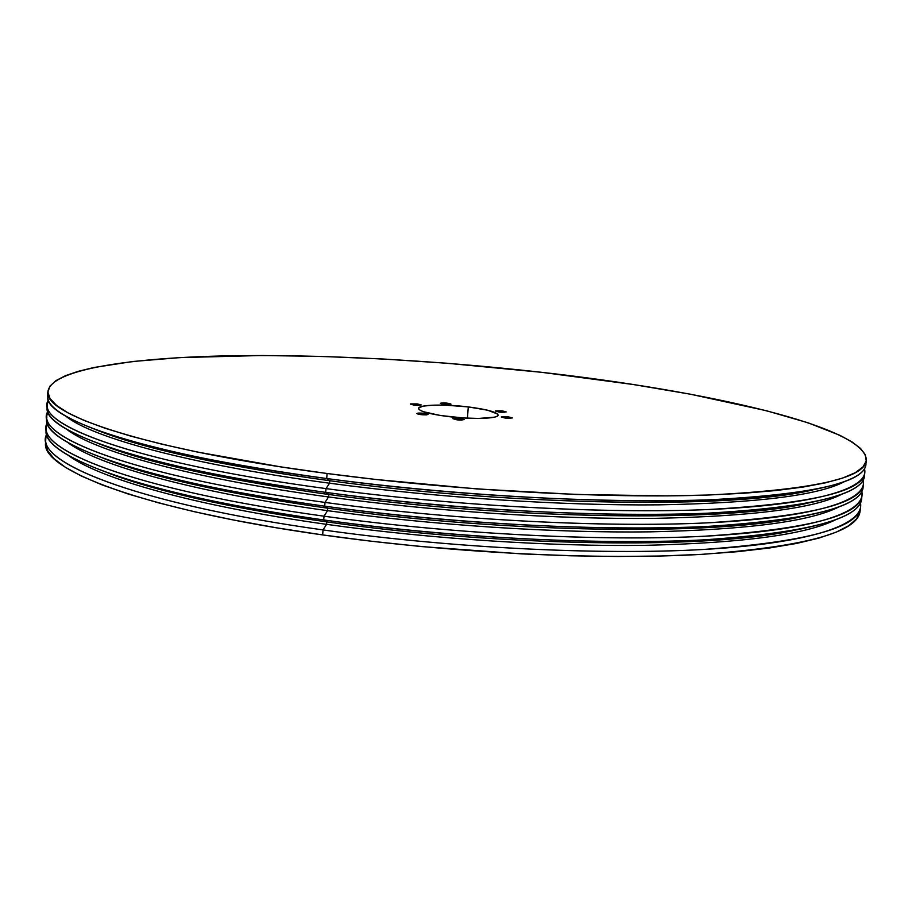 <?xml version="1.0" encoding="UTF-8"?>
<svg xmlns="http://www.w3.org/2000/svg" width="912" height="912" viewBox="0 0 912 912"><rect width="100%" height="100%" fill="white"/><g stroke="black" fill="none" stroke-linecap="round" stroke-linejoin="round"><path stroke-width="1.37" d="M459.922 418.448L459.785 420.09L459.922 418.448L453.036 418.483L457.037 419.851L452.842 418.676L459.922 418.448L464.117 419.623L457.037 419.851L461.324 420.124L464.071 419.497L459.922 418.448M501.999 410.845L501.862 412.349L501.999 410.845L495.501 410.856L499.491 412.144L495.353 411.016L501.999 410.845L506.137 411.962L499.491 412.144L503.584 412.395L506.069 411.825L501.999 410.845M417.251 403.913L417.137 405.407L417.251 403.913L410.56 403.913L414.23 405.167L410.343 404.107L417.251 403.913L421.15 404.974L414.23 405.167L418.357 405.43L421.116 404.882L417.251 403.913M450.802 403.948L450.984 404.164C448.214 404.848 444.725 404.62 440.507 403.503L447.017 404.575L450.802 403.948L444.304 402.887L440.336 403.286C443.084 402.602 446.584 402.83 450.802 403.948L450.802 403.948M418.619 413.056C423.556 413.033 426.702 413.489 428.081 414.413L426.383 414.869L427.694 414.059L422.598 413.136L417.377 413.227L417.286 413.854L420.261 414.55L426.383 414.869C421.447 414.892 418.289 414.436 416.909 413.512L418.619 413.056L418.528 414.242L418.619 413.056M508.052 416.807L507.916 418.38L508.052 416.807L501.44 416.841L505.533 418.175L501.292 417.001L508.052 416.807L512.305 417.97L505.533 418.175L509.705 418.426L512.236 417.821L508.052 416.807M447.917 416.533C429.153 414.037 419.36 411.312 418.54 408.382C418.369 404.666 444.737 403.982 468.289 406.923L467.423 418.186L468.289 406.923L445.706 405.179L432.459 405.19L422.951 406.171L418.676 407.995L418.779 409.146L420.409 410.411L423.533 411.722L440.473 415.507L463.763 417.981L478.732 418.437L494.418 417.172L497.006 416.294L498.077 415.256L497.621 414.071L487.715 410.24L468.289 406.923C486.94 409.34 496.869 412.053 498.112 415.063C498.807 418.745 472.245 419.611 447.917 416.533M865.841 462.475C867.665 474.012 847.67 483.577 805.866 491.135C720.685 507.129 507.038 503.23 326.724 478.538L327.077 473.499C145.977 449.684 42.818 414.094 47.914 391.704C50.696 370.033 125.377 358.393 220.339 355.999C316.703 353.799 432.47 360.012 541.671 372.324L633.145 384.499L690.213 394.166L766.274 410.685L808.043 422.792L840.226 435.469L851.99 441.91L860.461 448.362L865.317 454.735L866.252 460.982L862.957 467.001L855.194 472.712L842.734 478.025L825.428 482.836L803.198 487.042L776.055 490.531L744.158 493.232L707.769 495.034L667.276 495.877L576.247 494.486L476.771 488.912L375.824 479.473L327.077 473.499L326.724 478.538C455.658 495.786 605.921 503.834 708.943 499.833C811.919 494.452 864.211 482.699 865.819 464.584L866.332 460.457C864.758 478.276 812.478 489.79 709.468 494.977C606.423 498.784 456.091 490.656 327.077 473.499L280.634 466.853L197.562 452.078L162.085 444.224L131.203 436.244L105.142 428.275L84.041 420.432L67.898 412.805L56.624 405.498L50.035 398.578L47.903 392.103L49.955 386.118L55.894 380.657L65.402 375.721L78.158 371.344L93.833 367.513L132.764 361.505L179.915 357.607L261.79 355.509L321.423 356.41L383.485 359.02L446.789 363.227L541.671 372.324C704.759 390.587 866.867 426.656 866.332 460.435M864.496 474.388C865.591 486.7 843.646 496.835 798.661 504.781C710.767 520.718 501.737 516.853 325.721 492.377L325.994 488.604L329.563 483.212C189.878 464.618 92.203 437.555 66.006 416.328C92.203 437.555 189.878 464.618 329.563 483.212C437.84 497.713 562.351 505.772 658.909 504.849C756.835 503.059 818.657 495.341 844.375 481.684C818.657 495.341 756.835 503.059 658.909 504.849C562.351 505.772 437.84 497.713 329.563 483.212L329.745 480.727L326.724 478.538L329.745 480.727C505.465 504.838 713.526 508.588 797.441 492.856L812.888 489.881C738.104 508.565 517.549 506.559 329.745 480.727L329.563 483.212L325.994 488.604C460.195 506.776 617.014 514.471 720.252 508.987C823.775 503.458 869.991 486.871 864.428 468.586L864.804 472.861C863.128 491.511 810.825 503.743 707.883 509.557C604.918 513.935 454.792 506.023 325.994 488.604L325.721 492.377L328.742 494.486C500.289 518.369 703.836 522.097 790.351 506.434L806.539 503.413C728.471 522.086 512.225 520.102 328.742 494.486L328.571 496.96L325.003 502.421C458.782 520.809 615.121 528.287 718.291 522.28C821.735 516.238 868.258 498.921 863.105 479.963L863.402 484.226C861.635 503.618 809.309 516.511 706.435 522.895C603.539 527.786 453.606 520.079 325.003 502.421L324.729 506.183L327.75 508.201C495.068 531.844 693.964 535.583 782.872 520.079L799.847 517.013C718.679 535.595 506.89 533.588 327.75 508.201L327.579 510.663L324.011 516.192C457.391 534.808 613.286 542.07 716.376 535.549C819.751 528.994 866.548 510.937 861.772 491.329L862.011 495.569C860.141 515.69 807.804 529.234 704.987 536.199C602.171 541.614 452.432 534.101 324.011 516.192L323.737 519.943L326.77 521.881L326.587 524.343L323.019 529.929L322.666 534.922C450.824 553.151 600.313 560.39 703.027 554.279C805.752 546.55 858.112 532.118 860.107 510.994L860.62 506.878C858.648 527.74 806.299 541.933 703.551 549.457C600.803 555.385 451.258 548.078 323.019 529.929C456.011 548.773 611.485 555.818 714.506 548.785C817.802 541.717 864.85 522.929 860.438 502.66L860.62 506.878M841.457 494.395C814.416 508.383 752.161 516.374 654.679 518.358C558.623 519.464 435.617 511.518 328.571 496.96C435.617 511.518 558.623 519.464 654.679 518.358C752.161 516.374 814.416 508.383 841.457 494.395M863.105 485.754C864.143 499.115 840.134 510.036 791.057 518.495C700.655 534.284 496.39 530.396 324.729 506.183C453.287 523.91 603.174 531.559 706.036 526.52C808.898 519.988 861.224 506.912 863.026 487.327L863.402 484.226M838.459 507.129C810.141 521.436 747.475 529.678 650.461 531.844C554.918 533.132 433.405 525.278 327.579 510.663C433.405 525.278 554.918 533.132 650.461 531.844C747.475 529.678 810.141 521.436 838.459 507.129M835.381 519.886C805.82 534.512 742.778 542.982 646.243 545.308C551.224 546.755 431.205 538.992 326.587 524.343C431.205 538.992 551.224 546.755 646.243 545.308C742.778 542.982 805.82 534.512 835.381 519.886M792.79 530.67C708.727 549.092 501.543 547.006 326.77 521.881C489.79 545.251 683.863 549.058 774.995 533.782L792.79 530.67M861.715 497.097C862.695 511.575 836.475 523.294 783.043 532.277C690.327 547.827 490.998 543.883 323.737 519.943C452.113 537.92 601.795 545.376 704.6 539.813C807.394 532.699 859.731 518.985 861.623 498.659L862.011 495.569M47.344 404.221L48.427 400.06C31.977 423.442 133.574 462.863 325.994 488.604C145.179 464.425 42.214 427.637 47.344 404.221L47.207 407.345C42.066 431.023 144.985 468.107 325.721 492.377C454.472 509.865 604.542 517.72 707.484 513.194C810.403 507.232 862.718 494.817 864.416 475.961L864.804 472.861M45.6 443.072L47.663 450.699L54.161 458.782L65.333 467.252L81.339 476.018L102.269 484.967L128.125 493.973L158.791 502.922L194.017 511.643L233.426 519.988L276.518 527.797L322.666 534.922L371.093 541.204L420.979 546.527L521.527 553.88L570.376 555.784L617.116 556.491L660.983 556.001L701.339 554.371L737.626 551.68L769.466 547.998L796.575 543.438L818.828 538.126L836.19 532.163L848.73 525.688L856.596 518.814L860.016 511.643M46.831 415.655L46.683 418.768C41.519 443.403 144.256 481.57 324.729 506.183L325.003 502.421C144.461 477.899 41.667 440.029 46.831 415.655L47.834 411.506C31.852 435.879 133.346 476.395 325.003 502.421L328.571 496.96L328.742 494.486C223.235 479.564 146.889 462.76 99.704 444.064L115.163 449.741C163.772 466.431 234.965 481.354 328.742 494.486L325.721 492.377C229.539 478.925 156.704 463.706 107.24 446.72C64.205 431.387 44.255 417.742 47.39 405.783M46.318 427.067L46.17 430.179C40.972 455.749 143.537 495.011 323.737 519.943L324.011 516.192C143.731 491.351 41.12 452.386 46.318 427.067L47.253 422.929C31.681 448.282 133.084 489.881 324.011 516.192L327.579 510.663L327.75 508.201C226.381 493.688 151.802 477.147 104.025 458.576L120.247 464.436C168.88 480.886 238.055 495.467 327.75 508.201L324.729 506.183C232.72 493.141 161.96 478.253 112.438 461.518C65.47 444.988 43.616 430.213 46.865 417.217M45.794 438.467L45.611 442.594C40.367 469.19 142.751 509.626 322.666 534.922L323.019 529.929C143.013 504.758 40.573 464.71 45.794 438.467L46.683 434.329C31.498 460.651 132.776 503.321 323.019 529.929L326.587 524.343C194.142 505.898 98.838 478.344 68.514 455.498C98.838 478.344 194.142 505.898 326.587 524.343L326.77 521.881C229.562 507.79 156.875 491.568 108.699 473.225L125.742 479.267C174.192 495.387 241.201 509.591 326.77 521.881L323.737 519.943C235.98 507.357 167.42 492.845 118.047 476.429C66.861 458.668 42.967 442.73 46.341 428.629M67.602 442.4C96.604 464.744 192.74 492.172 327.579 510.663C192.74 492.172 96.604 464.744 67.602 442.4M66.77 429.335C94.392 451.144 191.315 478.412 328.571 496.96C191.315 478.412 94.392 451.144 66.77 429.335M329.745 480.727C220.134 465.428 142.112 448.408 95.692 429.655L110.432 435.161C158.848 452.021 231.944 467.218 329.745 480.727M47.914 391.727L47.72 395.876C42.625 418.608 145.715 454.598 326.724 478.538C226.415 464.698 151.643 449.206 102.418 432.071C62.449 417.639 44.323 404.882 48.051 393.802M805.866 491.135L797.441 492.856M798.661 504.781L790.351 506.434M791.057 518.495L782.872 520.079M783.043 532.277L774.995 533.782M118.047 476.429L125.742 479.267M112.438 461.518L120.247 464.436M107.24 446.72L115.163 449.741M102.418 432.071L110.432 435.161"/></g></svg>

